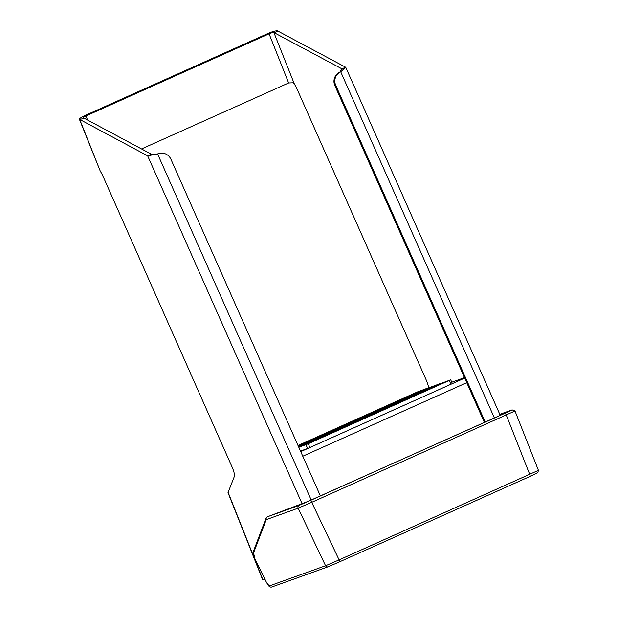 <?xml version="1.0" encoding="UTF-8"?>
<svg xmlns="http://www.w3.org/2000/svg" width="618" height="618" viewBox="0 0 618 618"><rect width="100%" height="100%" fill="white"/><g stroke="black" fill="none" stroke-linecap="round" stroke-linejoin="round"><path stroke-width="0.93" d="M485.223 422.055L335.736 85.323A10.29 10.035 -109.8 0 1 340.711 71.812L345.748 67.362M342.032 69.363L341.762 68.768L339.854 72.121L340.711 71.812L494.385 417.946M339.854 72.121A10.29 10.035 70.2 0 0 334.871 85.632L335.736 85.323M484.396 422.426L334.871 85.632M302.202 503.956L147.648 155.821L157.582 153.936A10.29 10.035 -109.8 0 1 170.916 159.235L320.41 495.968M158.278 153.658L157.42 153.967A10.29 10.035 70.2 0 0 157.296 154.013M428.575 387.772A10.29 2.271 -114.2 0 0 426.065 379.653L297.25 89.494A10.29 2.271 -114.2 0 0 294.446 84.21L292.77 82.797L288.637 82.974L269.085 33.835L85.956 115.96L87.578 120.054M265.052 579.537L262.944 579.916A8.235 1.53 158.3 0 1 262.627 579.676L227.996 492.654L234.346 476.47A10.29 2.271 -114.2 0 0 231.943 466.706L103.129 176.555A10.29 2.271 -114.2 0 0 100.325 171.263L79.436 119.359A8.235 1.53 -21.7 0 0 79.761 119.598L83.994 118.131L151.31 154.183L156.725 154.245M141.537 148.946L288.637 82.974M80.332 119.776L147.648 155.821L151.31 154.183M341.986 69.031L345.431 67.13L277.544 30.9A8.235 1.53 -21.7 0 0 267.949 33.488L84.82 115.612A8.235 1.53 -21.7 0 0 79.436 119.359M341.762 68.768L273.882 32.545A4.117 0.765 -21.7 0 0 269.085 33.835M274.454 32.715L278.115 31.078M83.994 118.131L83.422 117.953A4.117 0.765 158.3 0 1 83.268 117.837A4.117 0.765 158.3 0 1 85.956 115.96M298.71 447.1L438.942 384.211L450.7 379.831L308.235 443.755L298.803 447.301M305.972 444.728L307.648 448.49L309.904 447.509L308.235 443.755M307.648 448.49L300.472 451.063M449.247 380.51L450.916 384.272L452.322 383.608M450.916 384.272L309.904 447.509M298.355 446.304L428.212 388.065L439.962 383.685L298.703 447.069M298 445.501L417.474 391.92L429.232 387.54L298.347 446.266M499.916 414.608L508.305 411.611L503.879 413.689L309.757 500.742L267.154 516.88L266.134 517.961L253.256 551.735A2.055 1.97 20.9 0 0 253.256 551.735A2.055 1.97 20.9 0 0 253.38 553.357L266.242 519.63L266.134 517.961M271.897 586.953A2.055 2.009 -109.8 0 1 269.263 585.957L266.628 582.72L255.103 559.321L253.38 553.357M511.99 409.935A2.055 2.009 -109.8 0 1 512.121 409.881L499.784 414.315L511.99 409.935L504.991 413.272L299.135 505.4A2.055 2.009 70.2 0 0 298.17 508.166L325.57 565.74A2.055 2.009 -109.8 0 0 328.065 566.791A2.055 2.009 -109.8 0 1 328.065 566.791A2.055 2.009 -109.8 0 0 328.204 566.737L339.498 561.862A2.055 0.456 -114.2 0 0 339.12 559.893L325.57 565.74L269.263 585.957M339.514 561.855L530.09 476.385A2.055 0.456 -114.2 0 0 530.097 476.385L537.799 472.716L538.425 470.352L339.12 559.893L311.719 502.318L514.979 410.985M266.242 519.63L298.17 508.166L311.719 502.318A2.055 0.456 65.8 0 0 310.429 500.526M157.582 153.936L311.248 500.078M79.761 119.598L100.325 171.263M228.034 492.183L262.944 579.916M294.446 84.21L273.882 32.545M466.752 382.689L302.766 456.231M464.52 377.652L451.766 382.233L464.512 377.644M300.727 451.642L464.713 378.092M299.135 505.4L267.154 516.88M538.425 470.352L514.987 410.993L512.121 409.881A2.055 2.009 -109.8 0 1 512.129 409.881A2.055 2.009 -109.8 0 1 512.175 409.865M504.991 413.272A2.055 0.456 65.8 0 1 506.281 415.064L529.719 474.415A2.055 0.456 -114.2 0 1 530.097 476.385L339.506 561.862A2.055 0.456 -114.2 0 0 339.506 561.862L328.073 566.791L271.758 587.007M530.105 476.385L537.096 473.056M156.578 154.191L155.975 154.315M345.756 67.354L500.232 415.319M450.7 379.831L452.368 383.593M253.264 551.727L255.064 559.344L266.628 582.72L268.807 586.042L270.36 587.061L271.665 587.046"/></g></svg>
